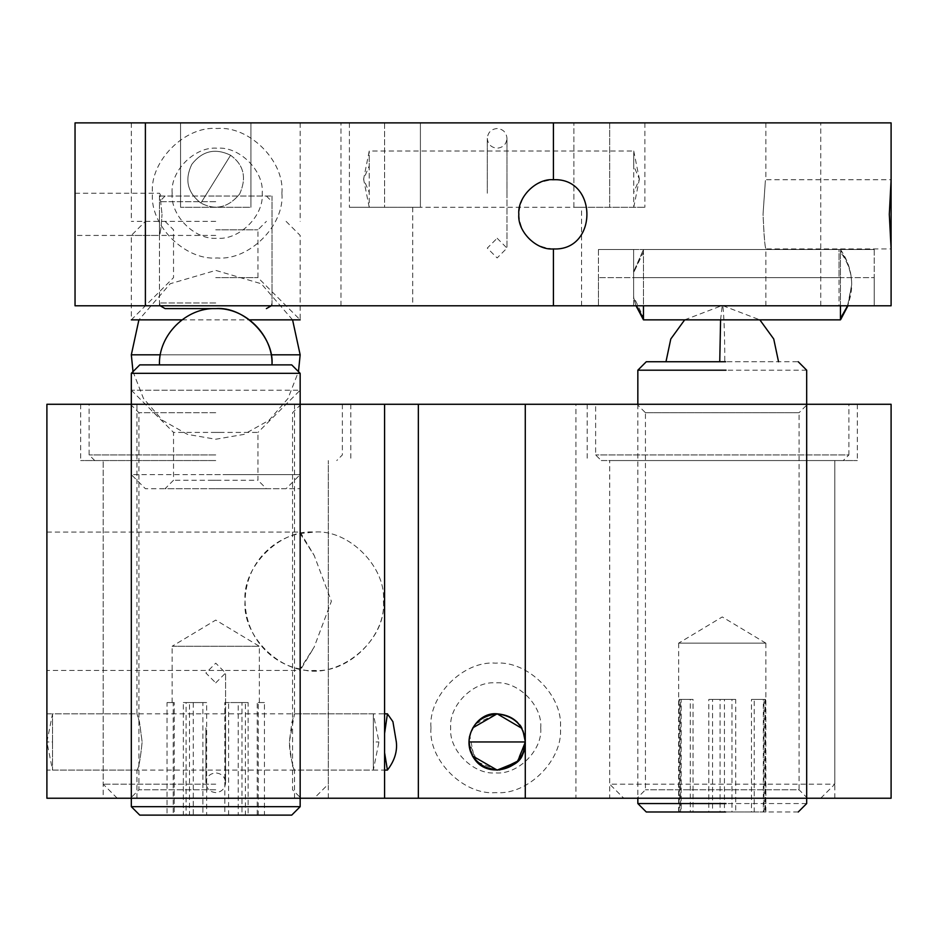 <?xml version="1.0" encoding="UTF-8"?>
<svg xmlns="http://www.w3.org/2000/svg" width="938" height="938" viewBox="0 0 938 938"><rect width="100%" height="100%" fill="white"/><g stroke="black" fill="none" stroke-linecap="round" stroke-linejoin="round"><path stroke-width="0.7" stroke-dasharray="4.69 3.52" d="M215.74 308.602L165.088 308.602L215.74 308.602C187.928 306.081 156.998 337.035 159.519 364.882L159.46 364.882M215.74 196.042L272.02 196.042L160.07 196.042L162.028 214.333L160.07 196.042L215.74 196.042M430.976 727.888C428.08 759.909 463.677 795.506 495.698 792.61C527.719 795.506 563.316 759.909 560.42 727.888C563.316 695.867 527.719 660.27 495.698 663.166C463.677 660.27 428.08 695.867 430.976 727.888M540.722 727.888C542.739 750.166 517.975 774.929 495.698 772.912C473.42 774.929 448.657 750.166 450.674 727.888C448.657 705.611 473.42 680.847 495.698 682.864C517.975 680.847 542.739 705.611 540.722 727.888M497.14 238.252L506.989 248.101L497.14 257.95L487.291 248.101L497.14 238.252M215.74 682.864L225.589 673.015L215.74 663.166L205.891 673.015L215.74 682.864M281.904 193.228C284.8 161.207 249.203 125.61 217.182 128.506C185.161 125.61 149.564 161.207 152.46 193.228C149.564 225.249 185.161 260.846 217.182 257.95C249.203 260.846 284.8 225.249 281.904 193.228M172.158 193.228C170.141 170.951 194.905 146.187 217.182 148.204C239.46 146.187 264.223 170.951 262.206 193.228C264.223 215.506 239.46 240.269 217.182 238.252C194.905 240.269 170.141 215.506 172.158 193.228M206.63 474.628L299.668 474.628L131.32 474.628L145.39 488.698L286.09 488.698L300.16 474.628L224.85 474.628M223.338 488.698L208.142 488.698M210.276 488.698L266.099 488.698L165.088 488.698L173.53 480.256L173.53 432.418L257.95 432.418L257.95 480.256L173.53 480.256M221.204 488.698L266.392 488.698L257.95 480.256M224.85 390.208L131.812 390.208L300.16 390.208L257.95 432.418M131.32 474.628L131.32 390.208L206.63 390.208M211.179 480.256L220.301 480.256M220.301 432.418L211.179 432.418M215.74 235.438L131.32 235.438L215.74 235.438M215.74 221.368L131.32 221.368L215.74 221.368M181.972 319.858L249.508 319.858M215.74 229.81L257.95 229.81L215.74 229.81M215.74 277.648L257.95 277.648L215.74 277.648M633.619 288.177L633.619 272.184L633.619 288.177M847.6 305.788L851.704 284.683C851.598 296.631 847.846 307.488 840.448 317.267L840.448 252.099L840.448 319.858L643.468 319.858L643.468 252.099L643.468 317.267L633.619 296.713L633.619 272.653L633.619 297.663L636.316 305.788M840.448 305.788L840.448 249.508L643.468 249.508L633.619 271.703L643.468 249.508L643.468 252.099L633.619 272.653L643.468 249.508L643.468 305.788M643.468 249.508L840.448 249.508C847.905 260.225 851.657 271.95 851.704 284.683C851.598 272.735 847.846 261.878 840.448 252.099L840.448 318.568M643.468 318.568L643.468 250.798M373.324 741.958C373.324 705.669 373.324 705.669 373.324 741.958C373.324 705.669 373.324 705.669 373.324 741.958C373.324 778.247 373.324 778.247 373.324 741.958C373.324 778.247 373.324 778.247 373.324 741.958L378.952 741.958L373.324 741.958M52.528 741.958L52.528 713.818L52.528 770.098L52.528 741.958L52.528 770.098L52.528 741.958L46.9 741.958C46.9 705.669 46.9 705.669 46.9 741.958C46.9 705.669 46.9 705.669 46.9 741.958L46.9 770.098L46.9 741.958L52.528 741.958M469.094 739.613L469 741.958C467.452 778.247 526.828 778.247 525.28 741.958L525.186 739.613M521.727 728.275L522.982 730.831L521.727 728.263M497.14 713.818C514.106 715.612 523.486 724.992 525.28 741.958C522.231 732.578 527.566 719.962 497.14 713.818L475.484 723.878L469.727 735.369L474.417 758.69M472.811 727.829L469.586 736.26M230.596 155.251C243.857 164.889 246.87 177.81 239.647 194.014C228.321 207.673 215.4 210.687 200.884 203.065C215.4 210.687 228.321 207.673 239.647 194.014C246.87 177.81 243.857 164.889 230.596 155.251C215.236 147.817 202.315 150.842 191.833 164.302C184.399 179.662 187.424 192.583 200.884 203.065C187.424 192.583 184.399 179.662 191.833 164.302C202.315 150.842 215.236 147.817 230.596 155.251L200.884 203.065L230.596 155.251M369.232 207.298L363.604 179.158L369.232 165.909L369.232 154.336L369.232 207.298L633.748 207.298L633.748 154.336L633.748 192.407L639.376 179.158L633.748 165.909L633.748 151.018L369.232 151.018L363.604 179.158L369.232 192.407L369.232 151.018M215.74 404.278L80.668 404.278L215.74 404.278M215.74 412.72L138.93 412.72L215.74 412.72M215.74 789.796L138.93 789.796L215.74 789.796M215.74 798.238L103.18 798.238L215.74 798.238M215.74 460.558L80.668 460.558L215.74 460.558M215.74 454.93L89.11 454.93L215.74 454.93M215.74 784.168L103.18 784.168L215.74 784.168M172.17 702.562L174.245 702.562L174.245 815.122L186.076 815.122L186.076 702.562L206.641 702.562L206.641 815.122L228.602 815.122L228.602 702.562L248.136 702.562L248.136 815.122L258.267 815.122L258.267 702.562L257.235 702.562L257.235 815.122L245.404 815.122L245.404 702.562L224.839 702.562L224.839 815.122L202.878 815.122L202.878 702.562L183.344 702.562L183.344 815.122L173.213 815.122L173.213 702.562L172.17 702.562M264.434 702.562L257.235 702.562L264.434 702.562L264.434 815.122L257.235 815.122M172.17 646.282L259.31 646.282L172.123 646.282L215.74 620.077L259.357 646.282L217.686 646.282M173.213 815.122L167.046 815.122L167.046 702.562L173.213 702.562M183.344 702.562L189.511 702.562L189.511 815.122L183.344 815.122M224.839 702.562L238.205 702.562L238.205 815.122L224.839 815.122M189.511 815.122L202.878 815.122M202.878 702.562L189.511 702.562M186.076 815.122L193.275 815.122L193.275 702.562L186.076 702.562M245.404 815.122L238.205 815.122M238.205 702.562L245.404 702.562M228.602 815.122L241.969 815.122L241.969 702.562L228.602 702.562M241.969 702.562L248.136 702.562M206.641 702.562L193.275 702.562M167.046 702.562L174.245 702.562M248.136 815.122L241.969 815.122M264.434 815.122L258.267 815.122M174.245 815.122L167.046 815.122M206.641 815.122L193.275 815.122M300.078 373.324L131.32 373.324M139.762 364.882L291.648 364.882M300.078 806.68L131.32 806.68M291.648 815.122L139.762 815.122M637.008 404.278L807.512 404.278L799.07 412.72L645.45 412.72L637.008 404.278L807.512 404.278M645.45 412.72L799.07 412.72L799.07 789.796L645.45 789.796L799.07 789.796L807.512 798.238L637.008 798.238L645.45 789.796L645.45 412.72M595.63 404.278L848.89 404.278L595.63 404.278L595.63 454.93L601.258 460.558L843.262 460.558L848.89 454.93L595.63 454.93L848.89 454.93L848.89 404.278M637.008 798.238L807.512 798.238M820.75 798.238L623.77 798.238L820.75 798.238L834.82 784.168L609.7 784.168L623.77 798.238M843.262 460.558L601.258 460.558M834.82 798.238L834.82 460.558L609.7 460.558L834.82 460.558L834.82 784.168L609.7 784.168L609.7 460.558L609.7 798.238M720.314 699.431L708.811 699.431L708.811 811.991L690.286 811.991L690.286 699.431L679.604 699.431L679.604 811.991L680.578 811.991L680.578 699.431L693.053 699.431L693.053 811.991L712.563 811.991L712.563 699.431L735.709 699.431L735.709 811.991L754.234 811.991L754.234 699.431L764.916 699.431L764.916 811.991L765.83 811.991L763.942 811.991L763.942 699.431L751.467 699.431L751.467 811.991L731.957 811.991L731.957 699.431L720.314 699.431M690.286 811.991L679.006 811.991L681.176 811.991L681.176 699.431L680.578 699.431M765.83 643.151L722.26 616.934L678.643 643.151L765.83 643.151L678.69 643.151M731.957 811.991L720.091 811.991L720.091 699.431L731.957 699.431M751.467 699.431L763.344 699.431L763.344 811.991L751.467 811.991M764.916 699.431L765.514 699.431L765.514 811.991L764.916 811.991M763.942 811.991L763.344 811.991M763.942 699.431L763.344 699.431M679.006 811.991L679.006 699.431L690.286 699.431M735.709 699.431L724.429 699.431L724.429 811.991L735.709 811.991M754.234 811.991L765.514 811.991M754.234 699.431L765.514 699.431M724.429 699.431L712.563 699.431M693.053 699.431L681.176 699.431M679.006 699.431L679.604 699.431M720.091 699.431L708.811 699.431M681.176 811.991L693.053 811.991M712.563 811.991L724.429 811.991M720.091 811.991L708.811 811.991M806.68 370.193L718.496 370.193M718.871 361.751L798.238 361.751M806.68 803.549L718.496 803.549M720.583 319.858L722.26 305.471C723.503 302.951 724.886 333.905 724.769 361.751L778.54 361.751M719.751 361.751L665.98 361.751M798.238 811.991L718.871 811.991M472.811 756.098L469 741.958L525.28 741.958L516.803 762.09M497.187 770.098L477.243 761.855L469 741.852M482.12 765.83L497.14 770.11L499.673 769.992M384.58 752.639L384.58 733.528M384.58 404.278L384.58 798.238M294.532 798.238L294.532 770.098C291.437 762.254 289.701 752.874 289.338 741.958L294.532 713.818L291.929 722.061L289.338 741.958C291.073 759.112 292.797 768.492 294.532 770.098L384.58 770.098M136.948 798.238L136.948 770.098C138.683 768.492 140.407 759.112 142.142 741.958L139.469 722.049L136.96 713.818L139.516 722.061L142.142 741.958C140.419 759.112 138.683 768.492 136.948 770.098L46.9 770.098M383.408 601.258C386.503 635.483 348.455 673.531 314.23 670.436C280.005 673.531 241.957 635.483 245.053 601.258C241.957 567.033 280.005 528.985 314.23 532.081L300.16 533.523C275.596 537.755 245.838 561.135 245.053 601.258C245.862 641.381 275.655 664.761 300.16 668.993C336.976 681.082 387.019 641.803 383.408 601.258C386.503 567.033 348.455 528.985 314.23 532.081C348.455 528.985 386.503 567.033 383.408 601.258M46.9 532.081L300.16 532.081L300.16 533.523L314.195 555.484L331.395 601.246L314.195 647.032L300.16 668.993L300.16 670.436L46.9 670.436L46.9 532.081L46.9 670.436M300.16 533.523L300.16 670.436L314.218 647.044M215.74 488.698L300.16 488.698L215.74 488.698M722.26 404.278L857.332 404.278L722.26 404.278M722.26 460.558L857.332 460.558L722.26 460.558M722.26 798.238L609.7 798.238L722.26 798.238M497.14 404.278L418.348 404.278L497.14 404.278M497.14 798.238L418.348 798.238L497.14 798.238M46.9 404.278L46.9 798.238L131.32 798.238L131.32 404.278L891.1 404.278L891.1 798.238L131.32 798.238L131.32 404.278L46.9 404.278M525.28 798.238L575.932 798.238L575.932 404.278L525.28 404.278M159.46 214.333L159.46 235.438C160.515 232.647 161.371 225.612 162.028 214.333C161.348 225.671 160.492 232.706 159.46 235.438L159.46 214.333C159.46 187.119 159.46 187.119 159.46 214.333C159.46 187.119 159.46 187.119 159.46 214.333M75.04 214.333C75.04 187.119 75.04 187.119 75.04 214.333C75.04 187.119 75.04 187.119 75.04 214.333C75.04 241.547 75.04 241.547 75.04 214.333C75.04 241.547 75.04 241.547 75.04 214.333M215.74 305.788L131.32 305.788L215.74 305.788M553.42 248.933C532.338 246.952 520.801 235.415 518.82 214.333C520.801 193.251 532.338 181.714 553.42 179.733M765.877 305.788L765.877 248.933C764.927 246.952 763.989 235.415 763.04 214.333C766.158 169.297 766.158 169.297 763.04 214.333C766.158 169.297 766.158 169.297 763.04 214.333C763.931 235.426 764.88 246.952 765.877 248.933L891.1 248.933L891.1 305.788L75.04 305.788L75.04 122.878L145.39 122.878L145.39 305.788M765.877 122.878L765.877 179.733L891.1 179.733L891.1 122.878L145.39 122.878M839.041 277.648L633.619 277.648L874.216 277.648L839.041 277.648L839.041 249.508L874.216 249.508L598.444 249.508L874.216 249.508L839.041 249.508L874.216 249.508L839.041 249.508L839.041 277.648M633.619 249.508L598.444 249.508L633.619 249.508L598.444 249.508L633.619 249.508L633.619 277.648L598.444 277.648L633.619 277.648L633.619 249.508L633.619 305.788L598.444 305.788L598.444 277.648L598.444 305.788L839.041 305.788L633.619 305.788L633.619 249.508M839.041 305.788L874.216 305.788L874.216 277.648L874.216 305.788L839.041 305.788L839.041 249.508L839.041 305.788M250.915 207.298L250.915 122.878L250.915 207.298L180.565 207.298L250.915 207.298L180.565 207.298L250.915 207.298L250.915 122.878L180.565 122.878L180.565 207.298L180.565 122.878L180.565 207.298L180.565 122.878L250.915 122.878C315.485 122.878 315.485 122.878 250.915 122.878C315.485 122.878 315.485 122.878 250.915 122.878L250.915 207.298M573.88 207.298L644.875 207.298L573.88 207.298C584.093 207.298 584.093 207.298 573.88 207.298C584.093 207.298 584.093 207.298 573.88 207.298L573.88 122.878L573.88 207.298M609.7 122.878L573.88 122.878L644.875 122.878L609.7 122.878L644.875 122.878L609.7 122.878L609.7 207.298L609.7 122.878M420.4 207.298L384.58 207.298L420.4 207.298L420.4 122.878L420.4 207.298C410.234 207.298 410.234 207.298 420.4 207.298C410.234 207.298 410.234 207.298 420.4 207.298M384.58 122.878L420.4 122.878L349.405 122.878L384.58 122.878L349.405 122.878L384.58 122.878L384.58 207.298L349.405 207.298L384.58 207.298L349.405 207.298L384.58 207.298L384.58 122.878M180.565 122.878C115.995 122.878 115.995 122.878 180.565 122.878C115.995 122.878 115.995 122.878 180.565 122.878M553.42 122.878L765.877 122.878L553.42 122.878M573.88 122.878L420.4 122.878L573.88 122.878M497.14 305.788L581.56 305.788L497.14 305.788M553.42 305.788L765.877 305.788L553.42 305.788M215.74 302.974L159.46 302.974L215.74 302.974M215.74 201.67L159.46 201.67L215.74 201.67M160.363 354.822L271.117 354.822M300.16 354.822L131.32 354.822M840.448 249.508C847.905 260.225 851.657 271.95 851.704 284.683L847.905 305.788L851.704 284.683C851.598 272.266 847.846 260.975 840.448 250.798M806.68 798.238L806.68 404.278L806.68 798.238M820.75 305.788L820.75 122.878M165.088 196.042L159.46 201.67L159.46 302.974L160.21 305.788M266.392 196.042L272.02 201.67L272.02 302.974L271.27 305.788M487.291 193.228L487.291 138.355C487.901 132.399 491.184 129.116 497.14 128.506C503.096 129.116 506.379 132.399 506.989 138.355L506.989 193.228L506.989 138.355C506.379 144.311 503.096 147.594 497.14 148.204C491.184 147.594 487.901 144.311 487.291 138.355L487.291 193.228M506.989 193.228L506.989 248.101L506.989 193.228M205.891 727.888L205.891 782.761C206.501 788.717 209.784 792 215.74 792.61C221.696 792 224.979 788.717 225.589 782.761L225.589 727.888L225.589 782.761C224.979 776.805 221.696 773.522 215.74 772.912C209.784 773.522 206.501 776.805 205.891 782.761L205.891 727.888M225.589 727.888L225.589 673.015L225.589 727.888M131.32 390.208L173.53 432.418M300.16 474.628L300.16 390.208M165.088 221.368L173.53 229.81L173.53 277.648L131.32 319.858L131.32 235.438L145.39 221.368M286.09 221.368L300.16 235.438L300.16 319.858L257.95 277.648L257.95 229.81L266.392 221.368M292.574 319.858L261.315 283.757L215.763 270.402L170.188 283.745L138.906 319.858M133.008 371.636L143.455 398.439L162.391 420.247L187.518 434.388L215.717 439.242L243.927 434.4L269.065 420.271L288.013 398.451L298.472 371.636M636.011 305.788L633.619 297.663L636.011 305.788M840.765 319.401L847.846 305.952M373.324 713.818L52.528 713.818L46.9 741.958L52.528 770.098L373.324 770.098L378.952 741.958L373.324 713.818M633.748 151.018L639.376 179.099M633.748 207.298L639.376 179.158M130.488 404.278L138.93 412.72L138.93 789.796L130.488 798.238M300.992 404.278L292.55 412.72L292.55 789.796L300.992 798.238M94.738 460.558L89.11 454.93L89.11 404.278M342.37 404.278L342.37 454.93L336.742 460.558M117.25 798.238L103.18 784.168L103.18 460.558L103.18 798.238M328.3 798.238L328.3 460.558L328.3 784.168L314.23 798.238M259.357 702.562L259.357 646.282M172.123 702.562L172.123 646.282M300.16 488.698L300.16 798.238M678.643 811.991L678.643 643.151M765.877 811.991L765.877 643.151M637.84 404.278L637.84 798.238M684.67 319.858L722.26 305.471L759.85 319.858M294.532 404.278L294.532 713.818L384.58 713.818M46.9 713.818L136.96 713.818L136.948 404.278M300.16 532.081L314.218 555.472M131.32 404.278L131.32 488.698M350.812 404.278L350.812 460.558M80.668 404.278L80.668 460.558M857.332 404.278L857.332 460.558M587.188 404.278L587.188 460.558M75.04 193.228L159.46 193.228L161.148 196.042M159.46 305.788L159.46 235.438L75.04 235.438M272.02 196.042L272.02 305.788M598.444 249.508L598.444 305.788L598.444 249.508M874.216 249.508L874.216 305.788L874.216 249.508M131.32 122.878L131.32 221.368M300.16 122.878L300.16 221.368M349.405 122.878L349.405 207.298M644.875 122.878L644.875 207.298M581.56 305.788L581.56 207.298M412.72 207.298L412.72 305.788M340.963 305.788L340.963 122.878"/><path stroke-width="1.41" d="M272.02 364.882C273.146 335.253 245.369 307.476 215.74 308.602L165.088 308.602L215.74 308.602C243.552 306.081 274.482 337.035 271.961 364.882M249.508 319.858L300.16 319.858M181.972 319.858L131.32 319.858M643.468 305.788L643.468 319.858L840.448 319.858L840.448 305.788M469 741.852L469 741.958C470.184 758.314 479.564 767.694 497.14 770.098C514.716 767.694 524.096 758.314 525.28 741.958L469 741.958C470.184 725.602 479.564 716.222 497.14 713.818C514.716 716.222 524.096 725.602 525.28 741.958C522.231 751.338 527.566 763.954 497.14 770.098L472.811 756.098M525.186 739.613L522.982 730.831L525.28 741.571M521.727 728.263L497.152 713.818C477.536 711.672 460.957 737.878 473.139 756.755C485.802 780.862 526.64 769.57 525.28 741.958C523.592 724.734 514.212 715.354 497.14 713.818L521.727 728.275M472.811 727.829L497.14 713.818M469.586 736.26L469.094 739.613M131.402 373.324L300.16 373.324L291.718 364.882L139.832 364.882M131.402 806.68L300.16 806.68L300.16 798.238L891.1 798.238L891.1 404.278L46.9 404.278L46.9 798.238L300.16 798.238L300.16 373.324M139.832 815.122L291.718 815.122L300.16 806.68M725.649 361.751L646.282 361.751L637.84 370.193L726.024 370.193M637.84 798.238L637.84 803.549L726.024 803.549M637.84 803.549L646.282 811.991L725.649 811.991M516.803 762.09L497.187 770.098M474.417 758.69L482.12 765.83M499.673 769.992L517.811 761.046L525.28 742.181M384.58 733.528L387.417 713.818L392.916 721.685L396.328 741.958C397.442 751.514 394.476 760.894 387.417 770.098L384.58 752.639M387.417 770.098L384.58 770.098M497.14 404.278L418.348 404.278L525.28 404.278L525.28 798.238L418.348 798.238L497.14 798.238M384.58 798.238L384.58 404.278M552.845 179.744L553.42 179.733C536.302 178.185 517.272 197.215 518.82 214.333L518.831 213.758M553.42 179.733C598.069 177.47 598.069 251.196 553.42 248.933C598.069 251.196 598.069 177.47 553.42 179.733L553.42 122.878L145.39 122.878L145.39 305.788L553.42 305.788L553.42 248.933C536.302 250.481 517.272 231.452 518.82 214.333L518.831 214.908M553.42 122.878L891.1 122.878L891.1 248.933L891.1 179.733L889.318 214.333L891.1 248.933L891.1 305.788L553.42 305.788M145.39 305.788L75.04 305.788L75.04 122.878L145.39 122.878M138.906 319.858L131.32 354.822L160.363 354.822M271.117 354.822L300.16 354.822L292.574 319.858M643.468 318.568L636.316 305.788M840.448 318.568L847.6 305.788M719.751 361.751L720.583 319.858M139.762 815.122L131.32 806.68L131.32 373.324L139.762 364.882M798.238 811.991L806.68 803.549L806.68 370.193L798.238 361.751M160.21 305.788L165.088 308.602M271.27 305.788L266.392 308.602M131.32 354.822L133.008 371.636M298.472 371.636L300.16 354.834M643.468 319.858L636.011 305.788L643.468 319.858M840.765 319.401L847.846 305.952M159.46 364.882C158.334 335.253 186.111 307.476 215.74 308.602M637.84 370.193L637.84 404.278M665.98 361.751L670.787 338.981L684.67 319.858M778.54 361.751L773.733 338.981L759.85 319.858M384.58 713.818L387.417 713.818M418.348 404.278L418.348 798.238"/></g></svg>
